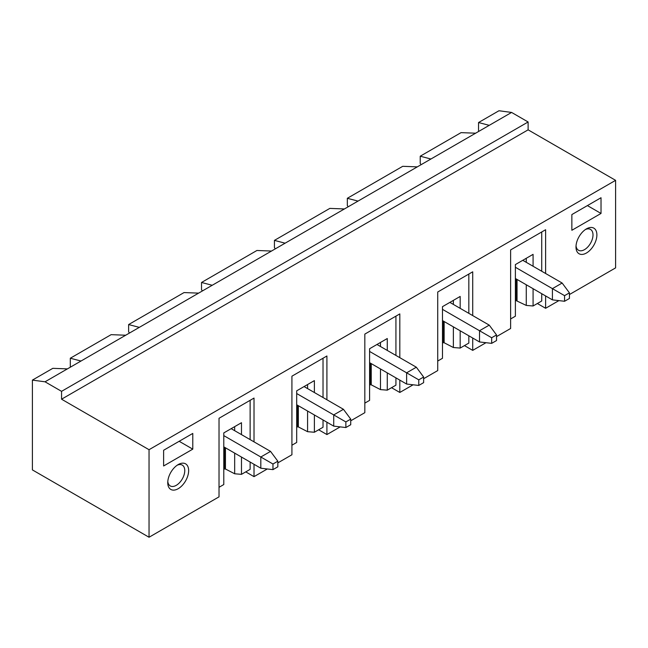 <?xml version="1.0" encoding="UTF-8"?>
<svg xmlns="http://www.w3.org/2000/svg" width="648" height="648" viewBox="0 0 648 648"><rect width="100%" height="100%" fill="white"/><g stroke="black" fill="none" stroke-linecap="round" stroke-linejoin="round"><path stroke-width="0.97" d="M569.43 294.54L615.6 267.883L615.6 180.338L149.04 449.704L149.04 537.249L32.4 469.905L32.4 380.117L52.812 368.331L67.392 368.89L45.036 381.802L61.56 391.343L528.12 121.978L528.12 129.835L615.6 180.338M528.12 121.978L511.596 112.436L498.96 110.751L478.548 122.537L489.24 125.339L511.596 112.436M254.016 441.847L254.016 398.075L219.024 418.276L219.024 496.846L149.04 537.249M267.3 468.974L254.016 476.645L245.754 471.874M326.916 399.759L326.916 355.987L291.924 376.188L291.924 454.758L277.83 462.891M340.2 426.886L326.916 434.557L318.654 429.786M399.816 357.672L399.816 313.899L364.824 334.101L364.824 412.671L350.73 420.803M413.1 384.799L399.816 392.461L391.554 387.698M472.716 315.584L472.716 271.812L437.724 292.013L437.724 370.575L423.63 378.716M486 342.703L472.716 350.374L464.454 345.603M545.616 273.497L545.616 229.724L510.624 249.926L510.624 328.487L496.53 336.628M558.9 300.615L545.616 308.286L537.354 303.515M348.219 206.761L347.328 205.594L347.328 198.296L402.732 166.309L417.312 166.868L67.392 368.89M275.319 248.848L274.428 247.682L274.428 240.384L329.832 208.397L344.412 208.956M202.419 290.936L201.528 289.769L201.528 282.471L256.932 250.484L271.512 251.043M129.519 333.023L128.628 331.857L128.628 324.559L184.032 292.572L198.612 293.131M70.308 367.214L70.308 358.231L111.132 334.66L125.712 335.227M478.548 131.512L478.548 122.537M421.119 164.673L420.228 163.499L420.228 156.209L461.052 132.638L475.632 133.196L417.312 166.868M32.4 380.117L45.036 381.802M420.228 156.209L430.92 159.011M347.328 198.296L358.02 201.099M274.428 240.384L285.12 243.186M201.528 282.471L212.22 285.274M128.628 324.559L139.32 327.37M70.308 358.231L81 361.033M489.24 125.339L475.632 133.196M61.56 391.343L61.56 399.2L528.12 129.835M61.56 399.2L149.04 449.704M545.616 308.286L545.616 295.942M472.716 350.374L472.716 338.029M399.816 392.461L399.816 380.117M326.916 434.557L326.916 422.204M254.016 476.645L254.016 464.292M188.649 470.61A14.774 8.529 -60 0 1 178.2 488.705A14.774 8.529 -60 0 1 167.751 482.671A14.774 8.529 -60 0 1 178.2 464.575A14.774 8.529 -60 0 1 188.649 470.61M596.889 234.916A14.774 8.529 -60 0 1 586.44 253.012A14.774 8.529 -60 0 1 575.991 246.977A14.774 8.529 -60 0 1 586.44 228.882A14.774 8.529 -60 0 1 596.889 234.916M571.86 230.283L601.02 213.451L601.02 197.737L571.86 214.569L571.86 230.283M192.78 449.145L163.62 465.977L163.62 450.263L192.78 433.431L192.78 449.145L179.172 441.288M177.179 465.224A12.029 6.942 -60 0 1 182.266 465.102A12.029 6.942 -60 0 1 184.761 470.61A12.029 6.942 -60 0 1 179.512 482.711A12.029 6.942 -60 0 1 170.246 485.935A12.029 6.942 -60 0 1 167.8 481.464M585.419 229.53A12.029 6.942 -60 0 1 590.506 229.408A12.029 6.942 -60 0 1 593.001 234.916A12.029 6.942 -60 0 1 587.752 247.018A12.029 6.942 -60 0 1 578.486 250.241A12.029 6.942 -60 0 1 576.04 245.77M587.412 205.594L601.02 213.451M515.387 300.259L526.273 305.427L533.077 305.986L541.728 300.996L541.728 293.698M541.728 271.253L541.728 231.968M510.624 318.954L515.387 316.2L515.387 264.57L533.077 254.356L533.077 266.255M515.387 278.486L552.42 299.87L552.42 288.644L564.57 295.658L569.43 292.856L569.43 298.469L564.57 301.271L552.42 299.87M564.57 301.271L564.57 295.658M569.43 292.856L562.14 283.03L522.774 260.31M515.387 267.268L552.42 288.644L562.14 283.03M516.067 300.656L516.067 278.883M533.077 305.986L533.077 288.7M526.273 305.427L526.273 284.772M526.273 262.327L526.273 258.285M517.039 300.656L517.039 279.442M496.53 334.943L496.53 340.556L491.67 343.359L479.52 341.958L479.52 330.731L491.67 337.746L496.53 334.943L489.24 325.126L449.874 302.397M442.487 320.574L479.52 341.958M442.487 309.355L479.52 330.731L489.24 325.126M491.67 343.359L491.67 337.746M442.487 342.355L443.167 342.743L443.167 320.971M443.167 342.743L444.139 342.743L453.373 347.514L460.177 348.073L468.828 343.084L468.828 335.786M437.724 361.041L442.487 358.287L442.487 306.658L460.177 296.444L460.177 308.343M444.139 342.743L444.139 321.529M453.373 347.514L453.373 326.859M453.373 304.414L453.373 300.372M460.177 348.073L460.177 330.788M468.828 313.34L468.828 274.055M423.63 377.031L423.63 382.644L418.77 385.447L406.62 384.045L406.62 372.819L418.77 379.833L423.63 377.031L416.34 367.214L376.974 344.485M369.587 362.661L406.62 384.045M369.587 351.443L406.62 372.819L416.34 367.214M418.77 385.447L418.77 379.833M369.587 384.442L370.267 384.831L370.267 363.058M370.267 384.831L371.239 384.831L380.473 389.602L387.277 390.161L395.928 385.171L395.928 377.873M364.824 403.129L369.587 400.375L369.587 348.746L387.277 338.531L387.277 350.43M371.239 384.831L371.239 363.617M380.473 389.602L380.473 368.947M380.473 346.502L380.473 342.46M387.277 390.161L387.277 372.875M395.928 355.428L395.928 316.143M350.73 419.118L350.73 424.732L345.87 427.534L333.72 426.133L333.72 414.914L345.87 421.929L350.73 419.118L343.44 409.301L304.074 386.573M296.687 404.757L333.72 426.133M296.687 393.53L333.72 414.914L343.44 409.301M345.87 427.534L345.87 421.929M296.687 426.53L297.367 426.919L297.367 405.146M297.367 426.919L298.339 426.919L307.573 431.69L314.377 432.248L323.028 427.259L323.028 419.961M291.924 445.216L296.687 442.463L296.687 390.833L314.377 380.619L314.377 392.518M298.339 426.919L298.339 405.705M307.573 431.69L307.573 411.043M307.573 388.589L307.573 384.548M314.377 432.248L314.377 414.971M323.028 397.516L323.028 358.231M277.83 461.206L277.83 466.819L272.97 469.63L260.82 468.221L260.82 457.002L272.97 464.017L277.83 461.206L270.54 451.389L231.174 428.66M223.787 446.845L260.82 468.221M223.787 435.618L260.82 457.002L270.54 451.389M272.97 469.63L272.97 464.017M223.787 468.617L224.467 469.006L224.467 447.233M224.467 469.006L225.439 469.006L234.673 473.777L241.477 474.344L250.128 469.346L250.128 462.048M219.024 487.304L223.787 484.55L223.787 432.921L241.477 422.715L241.477 434.606M225.439 469.006L225.439 447.792M234.673 473.777L234.673 453.13M234.673 430.677L234.673 426.643M241.477 474.344L241.477 457.059M250.128 439.603L250.128 400.318"/></g></svg>
